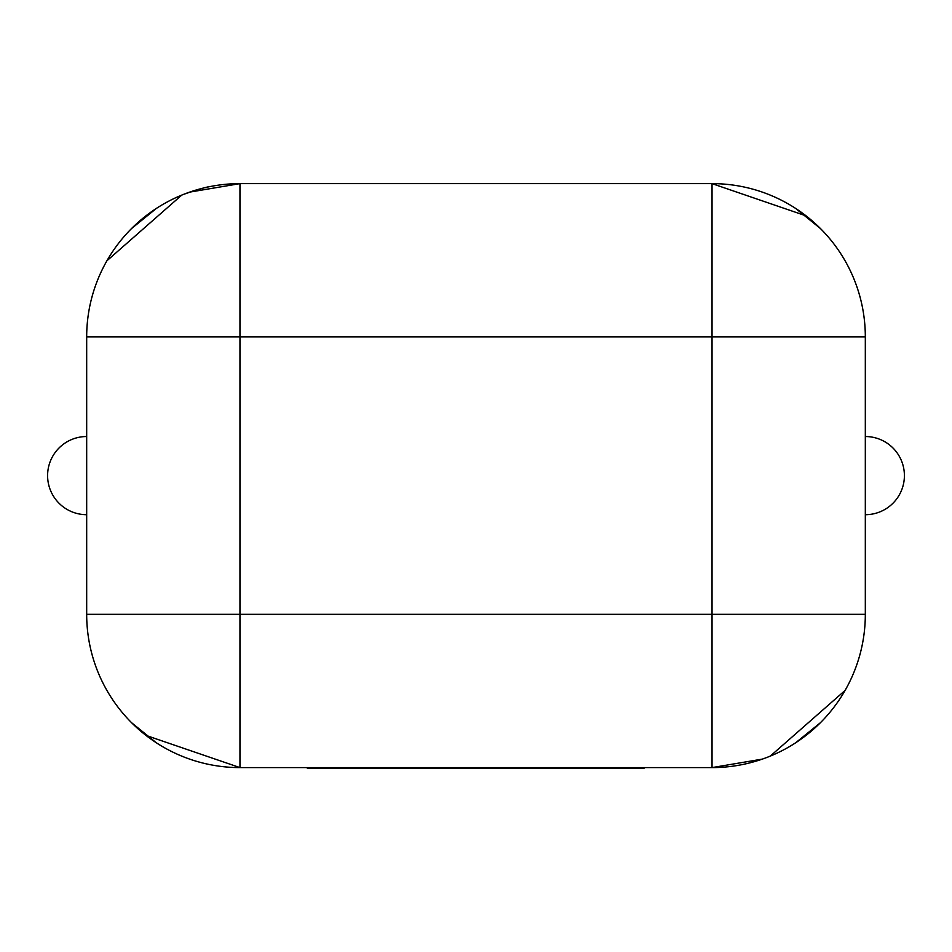 <?xml version="1.0" encoding="UTF-8"?>
<svg xmlns="http://www.w3.org/2000/svg" width="952" height="952" viewBox="0 0 952 952"><rect width="100%" height="100%" fill="white"/><g stroke="black" fill="none" stroke-linecap="round" stroke-linejoin="round"><path stroke-width="1.43" d="M538.142 767.598L538.142 768.371L643.968 768.371L643.968 767.598M538.142 768.371L501.287 768.371L501.287 767.598M530.193 768.371L530.193 767.598M501.287 768.371L480.462 768.371L480.462 767.598M480.462 768.371L452.39 768.371L452.39 767.598M452.39 768.371L445.81 768.371L445.81 767.598M445.81 768.371L397.103 768.371L397.103 767.598M397.103 768.371L386.714 768.371L386.714 767.598M386.714 768.371L307.353 768.371L307.353 767.598M326.298 768.371L326.298 767.598M365.021 768.371L365.021 767.598M345.064 768.371L345.064 767.598M865.32 514.699A39.08 39.08 -90 0 0 904.4 475.619A39.08 39.08 -90 0 0 865.32 436.528A39.08 39.08 -90 0 1 904.4 475.619A39.08 39.08 -90 0 1 865.32 514.699M239.963 767.598L239.963 614.326L86.68 614.326A153.272 153.272 0 0 0 239.963 767.598A153.272 153.272 0 0 1 86.68 614.326L86.68 336.901A153.272 153.272 0 0 1 239.963 183.629L712.037 183.629L712.037 336.901L239.963 336.901L239.963 614.326L712.037 614.326L712.037 336.901L865.32 336.901L865.32 614.326A153.272 153.272 0 0 1 712.037 767.598L239.963 767.598L145.942 735.384M239.963 183.629L239.963 336.901L86.68 336.901A153.272 153.272 0 0 1 239.963 183.629L189.626 192.125M181.701 195.136L106.91 260.8M806.058 215.854L712.037 183.629A153.272 153.272 0 0 1 865.32 336.901A153.272 153.272 0 0 0 712.037 183.629M712.037 767.598A153.272 153.272 0 0 0 865.32 614.326L712.037 614.326L712.037 767.598L762.373 759.101M770.299 756.102L845.09 690.438M86.68 514.699A39.08 39.08 -90 0 1 47.6 475.619A39.08 39.08 -90 0 1 86.68 436.528M156.116 208.631L131.578 228.528M211.63 186.33C206.941 186.77 197.576 189.46 183.534 194.386M820.422 228.528L795.884 208.631M131.578 722.711L156.116 742.608M795.884 742.608L820.422 722.711"/></g></svg>
